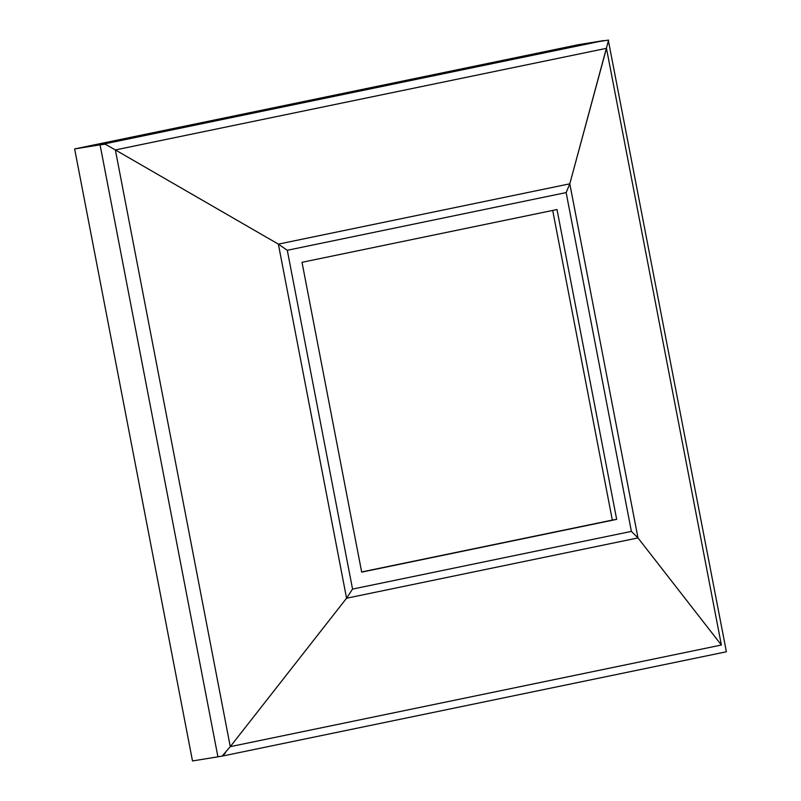 <?xml version="1.0" encoding="UTF-8"?>
<svg xmlns="http://www.w3.org/2000/svg" width="801" height="801" viewBox="0 0 801 801"><rect width="100%" height="100%" fill="white"/><g stroke="black" fill="none" stroke-linecap="round" stroke-linejoin="round"><path stroke-width="1.2" d="M603.754 40.581L100.065 144.811L217.922 756.825L192.5 760.95L74.643 148.936L578.342 44.706L603.754 40.581L100.065 144.811L74.643 148.936L578.342 44.706L608.59 40.08L569.801 183.819L637.986 537.922L721.381 645.025L606.467 48.32L115.364 149.937L278.368 244.125L569.801 183.819L606.467 48.32L721.381 645.025L637.986 537.922L346.563 598.227L278.368 244.125L115.364 149.937L230.277 746.652L346.563 598.227L230.277 746.652L721.381 645.025L230.277 746.652L222.117 756.124L192.5 760.95L74.643 148.936L100.065 144.811L217.922 756.825L222.738 755.974L225.512 752.73M566.147 192.58L287.299 250.282L352.55 589.085L631.388 531.393L566.147 192.58L631.388 531.393L637.986 537.922L569.801 183.819L566.147 192.58L569.801 183.819L278.368 244.125L287.299 250.282L566.147 192.58M302.017 262.307L557.005 209.542L616.67 519.368L361.682 572.134L302.017 262.307L557.005 209.542L616.67 519.368L361.641 571.954L612.324 520.079L552.7 210.433L612.324 520.079L616.67 519.368L361.682 572.134L302.017 262.307M608.44 40.941L726.357 651.603L725.245 652.004M230.277 746.652L115.364 149.937L105.332 144.22L100.065 144.811L105.332 144.22L115.364 149.937L606.467 48.32M346.563 598.227L637.986 537.922L631.388 531.393L352.55 589.085L346.563 598.227L352.55 589.085L287.299 250.282L278.368 244.125L346.563 598.227M725.796 651.894L222.117 756.124"/></g></svg>
